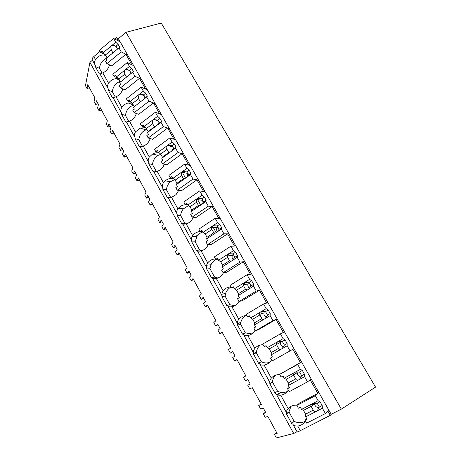 <?xml version="1.0" encoding="UTF-8"?>
<svg xmlns="http://www.w3.org/2000/svg" width="461" height="461" viewBox="0 0 461 461"><rect width="100%" height="100%" fill="white"/><g stroke="black" fill="none" stroke-linecap="round" stroke-linejoin="round"><path stroke-width="0.69" d="M89.417 87.78L86.996 88.495L85.458 85.654L89.941 62.327L92.471 60.224M94.983 64.788L92.431 60.143C91.808 59.158 92.275 57.965 93.831 56.57L100.06 51.373M118.379 38.672L331.2 414.306L341.324 409.138L375.542 387.119L161.241 23.05L126.026 32.305L118.379 38.672L116.506 37.669L114.812 39.081M118.586 79.154L117.832 79.373M89.941 62.327L293.697 433.473L297.028 431.767M86.996 88.495L87.746 84.703L94.908 97.893L94.09 101.593L95.64 104.451L96.47 100.78L98.452 104.422L97.599 108.064L99.167 110.957L100.031 107.338L107.332 120.782L106.393 124.303L107.978 127.219L108.929 123.721L110.945 127.426L109.972 130.901L111.568 133.846L112.553 130.4L119.993 144.103L118.932 147.439L120.546 150.413L121.623 147.094L123.675 150.88L122.574 154.164L124.205 157.166L125.317 153.905L132.901 167.873L131.708 171.025L133.35 174.051L134.56 170.922L136.652 174.782L135.425 177.877L137.084 180.937L138.329 177.865L146.062 192.104L144.737 195.061L146.408 198.149L147.75 195.216L148.817 197.181L146.408 198.149M152.631 204.206L150.211 205.168L148.517 202.045L149.883 199.146L148.817 197.181M150.211 205.168L151.594 202.298L159.477 216.814L158.014 219.569L159.719 222.715L161.2 219.989L163.378 224L161.869 226.691L163.597 229.872L165.119 227.21L173.163 242.013L171.55 244.555L173.29 247.764L174.921 245.252L177.139 249.343L175.485 251.815L177.243 255.066L178.92 252.616L187.12 267.72L185.357 270.037L187.131 273.31L188.912 271.028L191.177 275.194L189.373 277.447L191.165 280.761L192.992 278.536L201.359 293.951L199.44 296.031L201.25 299.373L203.192 297.322L205.502 301.575L203.537 303.592L205.37 306.968L207.352 304.986L215.892 320.712L213.812 322.556L215.662 325.962L217.759 324.152L220.122 328.497L217.99 330.266L219.857 333.718L222.006 331.978L230.725 348.032L228.477 349.622L230.362 353.097L232.632 351.541L235.041 355.978L232.742 357.494L234.649 361.009L236.971 359.528L245.869 375.917L243.443 377.248L245.367 380.798L247.816 379.507L250.277 384.03L247.799 385.281L249.747 388.871L252.242 387.661L261.329 404.395L258.725 405.45L260.69 409.074L263.317 408.06L265.83 412.681L263.173 413.655L265.156 417.32L267.841 416.387L277.124 433.484L274.33 434.245L276.335 437.95L293.697 433.473M331.2 414.306L330.278 415.361L300.313 430.66L297.76 426.039C295.103 426.12 293.467 425.497 292.839 424.166L291.738 423.573L286.5 414.047L286.46 412.526M297.115 405.202C293.496 404.914 290.499 406.032 288.119 408.567L280.743 395.21C278.15 395.348 276.577 394.823 276.03 393.636L274.963 393.077L269.835 383.765L269.766 382.204M279.718 374.609C276.335 374.516 273.534 375.686 271.316 378.129L264.107 365.066C261.566 365.256 260.062 364.83 259.595 363.775L258.552 363.256L253.538 354.146L253.648 352.97C252.991 351.979 253.406 350.441 254.887 348.36L247.834 335.585C250.991 334.934 253.4 333.159 255.066 330.26M247.834 335.585C245.35 335.827 243.909 335.487 243.512 334.571L242.498 334.081L237.588 325.166L237.496 323.639C237.098 322.452 237.536 320.989 238.815 319.243L231.918 306.744C235.006 306.046 237.369 304.248 239 301.356M231.918 306.744C229.486 307.032 228.109 306.784 227.78 305.989L226.789 305.534L221.989 296.809L221.712 294.262L223.089 290.753L216.336 278.525C219.505 277.729 221.879 275.793 223.464 272.705M216.336 278.525C213.962 278.859 212.642 278.692 212.377 278.018L211.415 277.597L206.712 269.051L206.522 265.213L207.698 262.868L201.094 250.899C204.125 250.087 206.419 248.191 207.98 245.217L208.263 244.612M201.094 250.899C198.766 251.28 197.504 251.193 197.302 250.634L196.363 250.242L191.759 241.881L191.845 240.723C191.182 239.708 191.234 238.32 192.007 236.556L192.635 235.577L186.163 223.862C188.543 223.193 190.497 221.793 192.024 219.643L193.326 217.194M186.163 223.862C183.893 224.282 182.683 224.271 182.544 223.827L181.628 223.458L177.122 215.27L177.197 214.117C176.333 212.728 176.563 210.977 177.883 208.856L171.55 197.383L176.073 194.617L178.672 190.405M171.55 197.383C169.325 197.844 168.173 197.907 168.086 197.567L168.156 197.648M172.656 205.865L168.104 197.562L167.193 197.233L162.779 189.212L162.854 188.059C161.949 186.601 162.145 184.809 163.442 182.689L157.236 171.446L160.174 169.965C162.093 168.53 163.465 166.611 164.295 164.202M157.236 171.446L153.968 171.884M153.951 171.849L153.052 171.538L148.73 163.678L148.799 162.531C147.86 161.004 148.027 159.183 149.289 157.057L143.215 146.045L144.466 145.532C147.215 144.103 149.128 141.786 150.2 138.577M140.029 146.638L139.199 146.362L134.964 138.657L135.027 137.516C134.059 135.932 134.191 134.07 135.43 131.938L129.472 121.151C132.826 119.866 135.131 117.313 136.375 113.487M129.472 121.151L126.458 121.952L125.623 121.687L121.468 114.144L121.531 113.003C120.528 111.355 120.632 109.464 121.848 107.332L116.011 96.758C119.347 95.404 121.618 92.794 122.822 88.921M113.135 97.755L112.317 97.507L108.243 90.108L108.3 88.973C107.269 87.267 107.344 85.348 108.531 83.211L102.809 72.844C106.128 71.432 108.37 68.77 109.534 64.863M102.809 72.844L100.066 74.014L99.271 73.795L95.277 66.54L95.329 65.41C94.269 63.653 94.315 61.699 95.479 59.567L93.831 56.57M116.506 37.669L118.373 40.966L120.235 41.951L113.625 38.453L115.757 42.233L118.125 44.44L119.751 47.31L118.95 47.886L121.214 51.891L127.726 55.176L125.893 54.248L131.858 64.794L133.673 65.669L127.236 62.563L129.414 66.424L131.76 68.562L133.413 71.49L132.676 72.193L134.981 76.278L141.314 79.159L139.527 78.347L145.618 89.106L147.382 89.86L141.129 87.169L143.354 91.111L145.67 93.18L147.359 96.17L146.679 97L149.036 101.172L155.178 103.627L153.45 102.936L159.662 113.919L161.373 114.553L155.317 112.294L157.587 116.316L159.869 118.31L161.592 121.364L160.981 122.326L163.39 126.591L169.331 128.602L167.654 128.037L170.818 133.627L173.999 139.245L175.647 139.758L169.798 137.943L172.12 142.057L174.367 143.97L176.131 147.088L175.583 148.194L178.044 152.551L183.778 154.101L182.158 153.663L188.635 165.107L190.226 165.487L184.59 164.145L186.959 168.34L189.177 170.178L190.975 173.359L190.502 174.615L193.009 179.058L198.524 180.13L196.968 179.83L201.474 187.788L203.589 191.517L205.11 191.759L199.699 190.906L202.12 195.193L204.304 196.945L206.142 200.195L205.739 201.601L208.303 206.148L213.587 206.718L212.095 206.557L218.854 218.497L220.318 218.595L215.137 218.255L217.615 222.634L219.759 224.294L221.632 227.613L221.309 229.186L223.931 233.831L228.973 233.871L227.55 233.86L232.252 242.169L234.459 246.065L235.848 246.007L230.921 246.203L233.45 250.68L235.548 252.242L237.467 255.636L237.225 257.376L239.91 262.125L244.693 261.618L243.345 261.762L250.404 274.232L251.718 274.018L247.05 274.773L249.637 279.349L251.694 280.812L253.654 284.287L253.498 286.195L256.241 291.052L260.759 289.975L259.485 290.28L264.395 298.959L266.7 303.027L267.939 302.652L263.542 303.983L266.187 308.668L268.204 310.028L270.209 313.578L270.14 315.67L272.941 320.631L277.176 318.96L275.983 319.433L281.008 328.307L283.365 332.467L284.518 331.92L280.415 333.862L283.117 338.651L285.082 339.901L287.134 343.531L287.157 345.813L290.027 350.89L293.968 348.597L292.856 349.242L300.405 362.577L301.477 361.85L297.668 364.426L300.439 369.33L302.353 370.465L304.45 374.182L304.571 376.654L307.51 381.852L311.14 378.907L310.12 379.737L317.836 393.377L318.822 392.461L315.33 395.705L318.159 400.724L320.026 401.738L322.176 405.542L322.395 408.221L325.397 413.54L328.705 409.91L327.777 410.935L330.278 415.361M105.846 55.677L104.065 54.951C100.659 54.807 97.795 56.34 95.479 59.567M104.382 54.986L104.952 54.513M126.026 32.305L341.324 409.138M98.06 103.702L95.64 104.451M118.95 47.886L106.18 58.432C102.313 60.339 100.066 63.641 99.455 68.349L95.277 66.54M99.455 68.349L102.088 73.12M121.214 51.891L106.889 63.658L111.706 65.848L125.893 54.248M119.03 79.338L116.155 78.658C113.101 78.877 110.559 80.393 108.531 83.211M117.601 78.733L118.097 78.335M265.571 412.203L263.173 413.655M276.721 432.741L274.33 434.245M293.069 424.581L297.04 431.79C297.115 432.09 298.204 431.715 300.313 430.66M297.76 426.039C301.125 425.549 303.695 423.849 305.47 420.945M288.119 408.567C286.563 410.624 286.068 412.059 286.621 412.872L286.661 412.895M290.977 406.343L288.943 411.875L286.5 414.047M288.943 411.875L294.13 421.279L291.738 423.573M294.13 421.279C298.083 423.227 301.828 423.175 305.355 421.129M318.159 400.724L301.569 409.397L300.336 407.184L298.388 408.204L296.849 405.438L299.598 402.989L317.836 393.377M280.743 395.21C284.039 394.662 286.552 392.939 288.292 390.035M101.587 110.196L99.167 110.957M110.398 126.423L107.978 127.219M120.194 81.436C115.699 82.997 113.072 86.414 112.328 91.681L108.243 90.108M112.328 91.681L115.267 97.017M116.011 96.758L113.129 97.744L117.267 105.258M134.981 76.278L120.384 87.936L125.075 89.832L139.527 78.347M132.468 103.471L131.091 102.959L128.233 103.01C125.669 103.541 123.542 104.981 121.848 107.332M131.091 102.959L131.494 102.642M113.988 133.039L111.568 133.846M122.966 149.566L120.546 150.413M133.465 105.246C128.878 106.75 126.205 110.156 125.45 115.469L121.468 114.144M130.699 129.656L126.458 121.952L125.623 121.687M125.45 115.469L128.717 121.399M149.036 101.172L134.151 112.709L138.709 114.305L153.45 102.936M145.791 127.974L144.852 127.68L140.346 128.106L135.43 131.938M144.852 127.68L145.157 127.443M126.625 156.308L124.205 157.166M135.77 173.157L133.35 174.051M146.996 129.535L145.935 129.852C141.838 131.61 139.47 134.9 138.83 139.729L134.964 138.657M140.282 146.638L139.199 146.362M138.83 139.729L142.443 146.275M143.215 146.045L140.052 146.65L144.402 154.544M163.39 126.591L148.206 138L152.631 139.28L167.654 128.037M159.42 153.035L158.901 152.908C156.717 152.522 154.614 152.896 152.603 154.043L149.289 157.057M139.504 180.026L137.084 180.937M160.803 154.314L158.042 155.38C154.81 157.403 152.96 160.434 152.482 164.485L148.73 163.678M155.011 171.918L153.052 171.538M152.482 164.485L156.446 171.665M171.406 146.546L172.293 145.895M178.044 152.551L162.56 163.816L166.836 164.773L182.158 153.663M173.359 178.684L173.238 178.661C170.305 178.13 167.62 178.851 165.182 180.833L163.442 182.689M169.475 197.51L168.807 197.775M162.139 221.712L159.719 222.715M174.598 179.657L170.466 181.743C168.109 183.806 166.761 186.469 166.415 189.736L162.779 189.212M170.501 197.636L167.193 197.233M166.415 189.736L170.743 197.585M193.009 179.058L177.214 190.186L181.34 190.796L196.968 179.83M187.736 204.926C184.06 204.315 180.902 205.468 178.269 208.384L177.883 208.856M166.018 228.852L163.597 229.872M175.71 246.704L173.29 247.764M197.821 235.271L194.882 236.551M188.48 205.577L183.386 208.845C181.801 210.74 180.879 212.959 180.631 215.506L177.122 215.27M180.631 215.506L185.097 223.608L181.628 223.458M185.097 223.608L185.927 223.919M200.714 205.128L197.636 199.659L198.783 198.87M208.303 206.148L192.179 217.119L196.155 217.373L212.095 206.557M202.684 231.779L201.515 231.595M215.137 218.255L198.87 229.152L200.218 231.572C197.164 231.756 194.64 233.093 192.635 235.577M179.663 253.988L177.243 255.066M189.552 272.197L187.131 273.31M202.805 231.998C200.328 232.747 198.357 234.263 196.887 236.551L195.141 241.818L191.759 241.881M195.141 241.818L199.699 250.081L196.363 250.242M199.699 250.081L201.699 250.732M212.556 226.034L213.115 225.665M223.931 233.831L207.479 244.635L211.282 244.52L227.55 233.86M215.431 258.944C212.325 259.082 209.743 260.39 207.698 262.868M193.58 279.625L191.165 280.761M203.664 298.198L201.25 299.373M216.434 259.341C214.002 260.425 212.187 262.228 210.988 264.752L209.957 268.671L206.712 269.051M209.957 268.671L214.613 277.113L211.415 277.597M214.613 277.113L217.961 278.006M239.91 262.125L223.107 272.756L226.737 272.255L243.345 261.762M230.978 286.921C227.809 287.007 225.175 288.281 223.089 290.753M207.784 305.776L205.37 306.968M218.07 324.723L215.662 325.962M231.059 287.065C228.454 288.396 226.651 290.505 225.642 293.398L225.083 296.1L221.989 296.809M225.083 296.1L229.837 304.721L226.789 305.534M229.837 304.721L234.689 305.729M256.241 291.052L239.08 301.5L242.532 300.589L259.485 290.28M246.865 315.508C243.627 315.537 240.942 316.782 238.815 319.243M222.271 332.456L219.857 333.718M240.884 322.141L237.628 323.841M232.77 351.795L230.362 353.097M245.73 315.555C243.195 317.133 241.552 319.438 240.798 322.481L240.538 324.112L237.588 325.166M240.538 324.112L245.396 332.923L242.498 334.081M245.396 332.923L251.862 333.879M272.941 320.631L255.417 330.889L258.673 329.557L275.983 319.433M263.11 344.73C259.802 344.701 257.059 345.911 254.887 348.36M237.058 359.689L234.649 361.009M245.851 375.882L243.443 377.248M260.396 345.001C258.218 346.77 256.886 349.115 256.408 352.031L256.322 352.734L253.538 354.146M256.322 352.734L261.289 361.735L258.552 363.256M261.289 361.735C263.969 363.038 266.677 363.285 269.408 362.473M264.107 365.066C267.328 364.467 269.794 362.715 271.494 359.816M300.439 369.33L284.207 378.204L283.002 376.043L281.095 377.086L279.591 374.384L300.405 362.577M250.202 383.898L247.799 385.281M280.761 392.299L276.928 394.587M261.128 404.015L258.725 405.45M281.412 392.403L277.366 394.823M271.316 378.129C269.8 380.198 269.345 381.685 269.95 382.59L269.996 382.624M275.453 375.266C273.725 377.098 272.722 379.34 272.457 381.985L269.835 383.765M272.457 381.985L277.528 391.176L274.963 393.077M277.528 391.176C280.841 392.801 284.085 392.916 287.261 391.533M106.889 63.658L105.609 61.359L107.113 60.114L106.18 58.432M104.762 54.346L100.613 52.37L99.455 50.278L113.625 38.453M111.539 50.41L112.916 52.865M115.757 42.233L103.045 52.802L102.112 51.125L100.613 52.37M111.764 45.558L114.414 45.645L115.936 46.256L117.549 49.039M118.125 44.44L115.936 46.256M103.045 52.802L105.436 54.951L106.998 57.752M110.726 46.417L111.314 50.088L112.859 52.917M111.314 50.088L105.436 54.951M132.676 72.193L119.653 82.634L120.609 84.357L119.076 85.585L120.384 87.936M117.751 78.03L113.982 76.417L112.795 74.279L127.236 62.563M124.77 73.996L126.493 77.073M129.414 66.424L116.454 76.889L115.504 75.183L113.982 76.417M125.34 69.715L127.334 69.623L129.524 70.36L131.172 73.287L133.413 71.49M131.76 68.562L129.524 70.36M128.579 75.477L131.172 73.287M127.518 76.324L119.653 82.634M116.454 76.889L118.823 78.975L120.448 81.891M124.286 70.568L124.816 74.152L126.452 77.073M124.816 74.152L118.823 78.975M146.679 97L133.408 107.338L134.382 109.09L132.82 110.312L134.151 112.709M131.028 102.233L127.616 100.953L126.406 98.775L141.129 87.169M138.265 98.055L140.323 101.731M143.354 91.111L130.14 101.478L129.172 99.732L127.616 100.953M139.199 94.372L140.426 94.188L143.394 94.96L145.077 97.945L147.359 96.17M145.67 93.18L143.394 94.96M142.507 100.25L145.077 97.945M141.429 101.092L133.408 107.338M130.14 101.478L132.486 103.489L134.139 106.462M138.127 95.214L138.588 98.717L140.259 101.697M138.588 98.717L132.486 103.489M160.981 122.326L147.445 132.555L148.442 134.347L146.846 135.546L148.206 138M144.593 126.971L141.539 125.997L140.3 123.773L155.317 112.294M152.263 123.018L154.447 126.908M159.241 122.741L158.463 123.969M157.587 116.316L144.114 126.568L143.123 124.787L141.539 125.997M153.352 119.543L157.547 120.073L159.264 123.122L161.592 121.364M159.869 118.31L157.547 120.073M156.723 125.542L159.264 123.122M155.622 126.377L154.354 126.833L148.119 131.546L147.445 132.555M144.114 126.568L146.425 128.51L148.119 131.546M152.251 120.373L152.649 123.784L154.354 126.833M152.649 123.784L146.425 128.51M175.583 148.194L161.776 158.296L162.796 160.128L161.166 161.315L162.56 163.816M158.457 152.257L155.749 151.565L154.487 149.295L169.798 137.943M166.634 148.638L168.859 152.608M173.595 147.762L172.333 150.39M172.12 142.057L158.377 152.188L157.362 150.372L155.749 151.565M167.798 145.244L171.999 145.711L173.757 148.822L176.131 147.088M174.367 143.97L171.999 145.711M171.244 151.369L173.757 148.822M170.121 152.193L168.749 152.487L162.387 157.149L161.776 158.296M158.377 152.188L160.659 154.049L162.387 157.149M166.68 146.068L167.003 149.381L168.749 152.487M167.003 149.381L160.659 154.049M183.098 173.78L185.576 178.188M190.502 174.615L176.413 184.59L177.45 186.457L175.791 187.627L177.214 190.186M172.823 178.142L170.259 177.669L168.968 175.353L184.59 164.145M181.306 174.805L183.582 178.856M188.157 173.405L186.832 177.064M186.959 168.34L172.938 178.349L171.907 176.494L170.259 177.669M182.55 171.486L186.763 171.895L188.555 175.076L190.975 173.359M189.177 170.178L186.763 171.895M186.071 177.75L188.555 175.076M184.924 178.563L183.443 178.695L176.955 183.294L176.413 184.59M172.938 178.349L175.192 180.124L176.955 183.294M181.409 172.305L181.663 175.52L183.443 178.695M181.663 175.52L175.192 180.124M205.739 201.601L191.361 211.443L192.427 213.351L190.733 214.509L192.179 217.119M187.552 204.598L185.074 204.332L183.76 201.964L199.699 190.906M202.944 199.653L202.344 200.299L201.826 204.154L203.67 201.889L201.837 198.639L197.619 198.299L187.811 205.07L186.757 203.174L185.074 204.332M202.12 195.193L197.619 198.299M204.304 196.945L201.837 198.639M206.142 200.195L203.67 201.889M201.215 204.696L201.82 204.154M200.051 205.497L198.455 205.456L191.834 209.997L191.361 211.443M187.811 205.07L190.03 206.759L191.834 209.997M196.455 199.106L196.64 202.218L198.455 205.456M196.64 202.218L190.03 206.759M212.486 226.086L216.18 232.661M221.309 229.186L206.637 238.879L207.721 240.826L205.992 241.967L207.479 244.635M217.615 222.634L203.013 232.367L201.93 230.425L200.218 231.572L202.592 231.612M217.972 226.53L217.091 227.659C216.445 229.048 216.509 230.396 217.281 231.699M213.022 225.694L217.24 225.965L219.113 229.284L221.632 227.613M219.759 224.294L217.24 225.965M216.693 232.235L219.113 229.284M215.5 233.024L213.795 232.805L207.035 237.271L206.637 238.879M203.013 232.367L205.191 233.969L207.035 237.271M211.835 226.489L211.415 227.48L211.933 229.492L213.795 232.805M211.933 229.492L205.191 233.969M228.178 254.017L229.169 255.786M237.225 257.376L222.248 266.913L223.355 268.907L221.591 270.031L223.107 272.756M217.955 259.215L215.685 259.405L214.313 256.933L230.921 246.203M233.237 254.057L232.286 255.55C231.808 257.129 232.114 258.523 233.191 259.733M233.45 250.68L218.543 260.258L217.436 258.281L215.685 259.405M228.76 253.694L232.984 253.89L234.891 257.284L237.467 255.636M235.548 252.242L232.984 253.89M232.517 260.379L234.891 257.284M231.295 261.151L229.463 260.747L222.565 265.144L222.248 266.913M218.543 260.258L220.681 261.767L222.565 265.144M227.544 254.472L227.077 255.947L229.463 260.747M227.567 257.359L220.681 261.767M244.249 282.622L245.292 284.489M253.498 286.195L238.199 295.576L239.334 297.61L237.53 298.711L239.08 301.5M233.658 287.416L231.497 287.854L230.091 285.324L247.05 274.773M248.715 282.334L247.909 283.964C247.592 285.751 248.145 287.186 249.557 288.275M249.637 279.349L234.413 288.77L233.283 286.748L231.497 287.854M244.849 282.316L249.073 282.432L251.026 285.901L253.654 284.287M251.694 280.812L249.073 282.432M248.686 289.145L251.026 285.901M247.442 289.911L245.483 289.306L238.435 293.634L238.199 295.576M234.413 288.77L236.516 290.182L238.435 293.634M243.61 283.077L243.154 284.915L245.483 289.306M243.541 285.843L236.516 290.182M260.678 311.867L261.704 313.687M270.14 315.67L254.512 324.872L255.671 326.958L253.832 328.036L255.417 330.889M249.706 316.246L247.661 316.938L246.226 314.35L263.542 303.983M266.187 308.668L260.033 312.328L259.606 314.414L261.86 318.505L254.662 322.752L254.512 324.872M264.476 311.394L263.928 312.921C263.79 314.938 264.602 316.402 266.366 317.318M247.661 316.938L249.487 315.848L250.64 317.917L252.697 319.225L254.662 322.752M260.033 312.328L250.64 317.917M261.295 311.578L265.524 311.619L267.524 315.163L270.209 313.578M268.204 310.028L265.524 311.619M265.225 318.563L267.524 315.163M263.951 319.312C262.805 319.519 262.107 319.248 261.86 318.505M259.871 314.967L252.697 319.225M287.157 345.813L271.195 354.837L272.382 356.97L270.498 358.03L272.123 360.946L290.027 350.89M277.482 341.78L278.421 343.451M266.118 345.715L264.188 346.672L262.718 344.027L280.415 333.862M280.628 341.209L280.346 342.454C280.397 344.719 281.475 346.194 283.584 346.885M283.117 338.651L267.23 347.721L266.055 345.606L264.188 346.672M278.121 341.509L282.345 341.463L284.391 345.087L287.134 343.531M285.082 339.901L282.345 341.463M282.138 348.654L284.391 345.087M280.835 349.386C279.643 349.536 278.899 349.196 278.605 348.366L271.258 352.532L271.195 354.837M267.23 347.721L269.247 348.919L271.258 352.532M276.825 342.246L276.427 344.471L278.605 348.366M276.577 344.747L269.247 348.919M304.571 376.654L288.258 385.488L289.473 387.666L287.549 388.704L289.208 391.689L307.51 381.852M294.677 372.39L295.478 373.808M287.549 388.704L289.301 387.361M293.432 374.712L293.657 375.116M279.591 374.384L297.668 364.426M297.236 371.791L297.155 372.597C297.408 375.116 298.751 376.579 301.183 376.989M295.328 372.125L299.558 371.992L301.65 375.703L304.45 374.182M302.353 370.465L299.558 371.992M299.443 379.438L301.65 375.703M298.111 380.152C296.872 380.244 296.077 379.829 295.737 378.913L288.229 382.987L288.258 385.488M284.207 378.204L286.172 379.294L288.229 382.987M294.009 372.845L293.622 375.139L295.737 378.913M293.663 375.208L286.172 379.294M322.395 408.221L305.718 416.848L306.957 419.078L304.998 420.092L306.692 423.14L325.397 413.54M312.276 403.709L312.892 404.804M317.537 410.302L317.917 410.106M304.998 420.092L306.611 418.455M296.849 405.438L315.33 395.705M314.356 403.145L314.362 403.381C314.834 406.147 316.425 407.582 319.121 407.68M312.938 403.456L317.168 403.231L319.306 407.028L322.176 405.542M320.026 401.738L317.168 403.231M317.145 410.935L319.306 407.028M315.791 411.638C314.5 411.661 313.659 411.172 313.261 410.163L305.591 414.145L305.718 416.848M301.569 409.397L303.488 410.365L305.591 414.145M311.59 404.159C310.783 405.04 310.633 405.778 311.14 406.372L313.261 410.163M311.14 406.372L303.488 410.365M286.609 413.183L287.336 412.733L287.549 413.114M286.65 412.964L287.336 412.733M105.932 55.833L104.065 54.951M104.105 81.349L100.066 74.014M282.818 405.957L276.237 394.005M286.621 412.872L282.847 406.014M105.148 83.245L104.301 81.706M107.966 88.368L105.344 83.597M119.422 80.047L116.155 78.658M118.333 107.194L117.451 105.592M121.208 112.421L118.512 107.522M133.252 104.872L128.233 103.01M131.783 131.627L130.866 129.956M134.721 136.963L131.95 131.927M145.935 129.852L140.346 128.106M145.509 156.556L144.552 154.815M148.505 161.995L145.659 156.826M158.042 155.38L152.603 154.043M158.382 179.94L153.928 171.849M159.512 181.997L158.515 180.182M162.572 187.552L159.644 182.233M170.466 181.743L165.182 180.833M173.814 207.963L172.771 206.079M176.932 213.633L173.924 208.17M183.386 208.845L178.269 208.384M187.229 232.338L182.602 223.925M188.411 234.476L187.327 232.511M191.597 240.267L188.503 234.655M196.887 236.551L192.007 236.556M202.108 259.364L197.383 250.778M203.313 261.554L202.189 259.508M206.568 267.466L203.393 261.692M210.988 264.752L206.528 265.213M217.31 286.973L212.481 278.202M218.543 289.208L217.367 287.082M221.868 295.247L218.595 289.312M225.642 293.398L221.712 294.262M232.84 315.18L227.901 306.213M234.096 317.462L232.874 315.249M237.49 323.634L234.13 317.525M240.798 322.481L237.496 323.639M248.704 344.004L243.662 334.842M249.989 346.332L248.721 344.027M253.464 352.642L250.006 346.361M256.408 352.031L253.625 353.431M264.919 373.45L259.768 364.098M266.228 375.83L264.925 373.462M269.95 382.59L266.239 375.848M116.656 46.786L114.414 45.645M130.359 71.017L127.334 69.623M144.374 95.807L140.426 94.188M158.699 121.162L153.749 119.428M173.324 147.088L167.458 145.422M188.048 173.497L181.571 172.143M202.344 200.299L196.213 199.527M217.091 227.659L211.415 227.48M232.286 255.55L227.077 255.947M247.909 283.964L243.154 284.915M263.928 312.921L259.606 314.414M280.346 342.454L276.427 344.471M297.155 372.597L293.622 375.139M314.362 403.381L311.146 406.498"/></g></svg>
